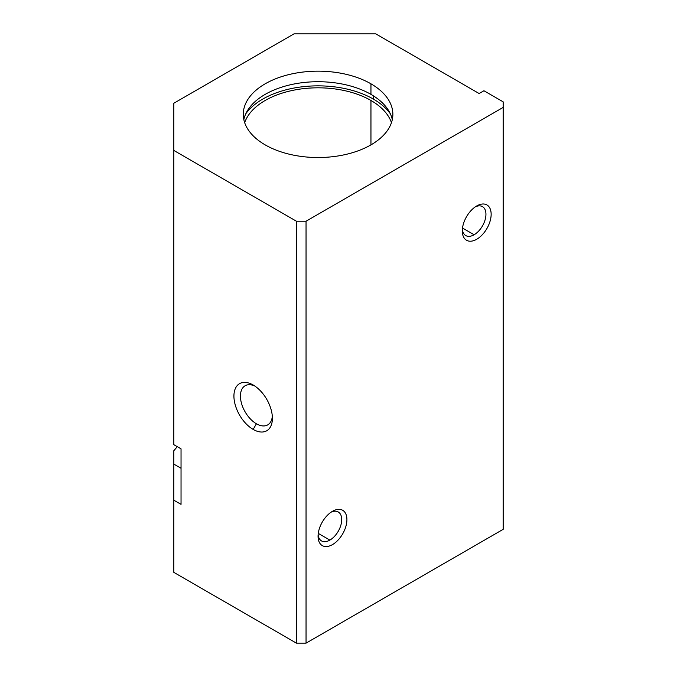<?xml version="1.0" encoding="UTF-8"?>
<svg xmlns="http://www.w3.org/2000/svg" width="677" height="677" viewBox="0 0 677 677"><rect width="100%" height="100%" fill="white"/><g stroke="black" fill="none" stroke-linecap="round" stroke-linejoin="round"><path stroke-width="1.02" d="M181.038 504.357L173.828 500.193L173.828 572.37L296.433 643.15L296.433 221.218L173.828 150.438L173.828 444.679L181.038 448.843L181.038 504.357L181.038 448.843L173.828 444.679L173.828 103.242L294.03 33.85L375.76 33.85L479.13 93.528L375.76 33.85L294.03 33.85L173.828 103.242L173.828 150.438L296.433 221.218L306.046 221.218L306.046 643.15L503.172 529.338L503.172 107.406L306.046 221.218L503.172 107.406L503.172 101.855L483.937 90.752L479.13 93.528L483.937 90.752L503.172 101.855L503.172 529.338L306.046 643.15L296.433 643.15L173.828 572.37L173.828 450.687A33.994 19.625 120 0 0 177.222 446.634A33.994 19.625 -60 0 1 173.828 450.687L173.828 500.193L181.038 504.357M253.156 429.413A27.198 15.706 60 0 1 236.501 386.482A27.198 15.706 60 0 1 269.818 405.718A27.198 15.706 60 0 1 253.156 429.413A27.198 15.706 -120 0 0 272.391 418.301A27.198 15.706 -120 0 0 253.156 384.993A27.198 15.706 -120 0 0 233.929 396.096A27.198 15.706 -120 0 0 253.156 429.413L256.414 423.777A22.595 13.049 60 0 1 240.453 397.01A22.595 13.049 60 0 1 254.865 386.068A22.595 13.049 -120 0 0 245.116 385.755A22.595 13.049 -120 0 0 241.647 403.864A22.595 13.049 -120 0 0 256.414 423.777L253.156 429.413M332.492 511.296A20.395 11.78 -60 0 1 344.982 529.067A20.395 11.78 -60 0 1 320.001 543.487A20.395 11.78 -60 0 1 332.492 511.296L332.492 511.296A20.395 11.78 120 0 0 318.063 536.277A20.395 11.78 120 0 0 332.492 544.604A20.395 11.78 120 0 0 346.912 519.623A20.395 11.78 120 0 0 332.492 511.296L332.492 511.296M476.726 205.952A20.395 11.78 -60 0 1 489.217 223.723A20.395 11.78 -60 0 1 464.236 238.143A20.395 11.78 -60 0 1 476.726 205.952L476.726 205.952A20.395 11.78 120 0 0 462.306 230.933A20.395 11.78 120 0 0 476.726 239.26A20.395 11.78 120 0 0 491.155 214.279A20.395 11.78 120 0 0 476.726 205.952L476.726 205.952M370.954 83.813A74.792 43.184 180 0 1 337.425 156.057A74.792 43.184 180 0 1 245.819 103.175A74.792 43.184 180 0 1 370.954 83.813A74.792 43.184 0 0 0 289.443 74.453A74.792 43.184 0 0 0 243.271 114.345A74.792 43.184 0 0 0 318.063 157.529A74.792 43.184 0 0 0 392.863 114.345A74.792 43.184 0 0 0 370.954 83.813L370.954 94.365A74.792 43.184 180 0 1 392.296 119.626A74.792 43.184 0 0 0 370.954 94.365L370.954 83.813M296.433 643.15L306.046 643.15L306.046 221.218L296.433 221.218L296.433 643.15M243.83 119.626A74.792 43.184 180 0 1 293.725 84.066A74.792 43.184 180 0 1 370.954 94.365A74.792 43.184 0 0 0 293.725 84.066A74.792 43.184 0 0 0 243.83 119.626M373.357 95.821L373.357 99.079A78.194 45.147 180 0 1 390.324 113.753A78.194 45.147 0 0 0 373.357 99.079L373.357 95.821M245.802 113.753A78.194 45.147 180 0 1 373.357 99.079A78.194 45.147 0 0 0 245.802 113.753M370.954 100.467A74.792 43.184 180 0 1 391.458 122.672A74.792 43.184 0 0 0 370.954 100.467A74.792 43.184 0 0 0 296.272 89.694A74.792 43.184 0 0 0 244.676 122.672A74.792 43.184 180 0 1 296.272 89.694A74.792 43.184 180 0 1 370.954 100.467L370.954 144.886L370.954 100.467M181.038 468.272L173.828 464.109L181.038 468.272M331.121 512.159A16.713 9.647 -60 0 1 341.69 520.351A16.713 9.647 -60 0 1 329.885 540.094A16.713 9.647 -60 0 1 318.131 534.661A16.713 9.647 120 0 0 321.533 540.923A16.713 9.647 120 0 0 329.885 540.094A16.713 9.647 120 0 0 340.81 525.369A16.713 9.647 120 0 0 338.246 511.973A16.713 9.647 120 0 0 331.121 512.159M329.885 540.094L318.266 533.391L329.885 540.094M475.364 206.815A16.713 9.647 -60 0 1 485.925 215.007A16.713 9.647 -60 0 1 474.12 234.75A16.713 9.647 -60 0 1 462.366 229.317A16.713 9.647 120 0 0 465.768 235.579A16.713 9.647 120 0 0 474.12 234.75A16.713 9.647 120 0 0 485.045 220.025A16.713 9.647 120 0 0 482.481 206.629A16.713 9.647 120 0 0 475.364 206.815M474.12 234.75L462.509 228.047L474.12 234.75M272.315 416.296A22.595 13.049 60 0 1 256.414 423.777A22.595 13.049 -120 0 0 267.711 424.894A22.595 13.049 -120 0 0 272.315 416.296"/></g></svg>
